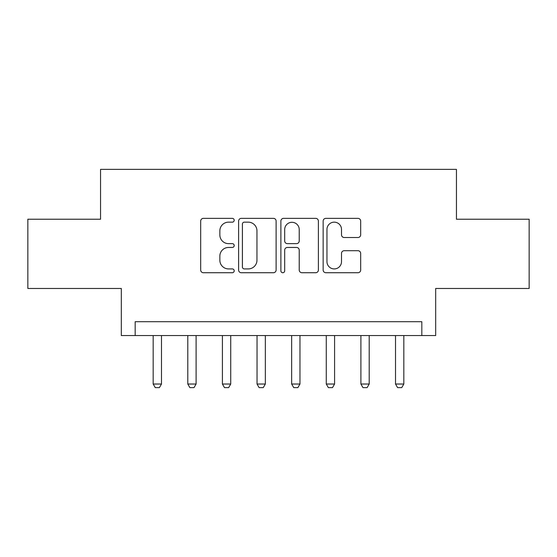 <?xml version="1.0" encoding="UTF-8"?>
<svg xmlns="http://www.w3.org/2000/svg" width="557" height="557" viewBox="0 0 557 557"><rect width="100%" height="100%" fill="white"/><g stroke="black" fill="none" stroke-linecap="round" stroke-linejoin="round"><path stroke-width="0.84" d="M234.191 220.259A1.901 1.901 0 0 0 232.283 218.358L203.402 218.358A2.715 2.715 0 0 0 200.68 221.073L200.68 270.006A2.715 2.715 0 0 0 203.402 272.728L232.283 272.728A1.901 1.901 0 0 0 234.191 270.827A1.901 1.901 0 0 0 232.283 268.92L228.544 268.92A8.696 8.696 0 0 1 219.848 260.223L219.848 256.143A8.696 8.696 0 0 1 228.544 247.447L232.283 247.447A1.901 1.901 0 0 0 234.191 245.54A1.901 1.901 0 0 0 232.283 243.639L228.544 243.639A8.696 8.696 0 0 1 219.848 234.943L219.848 230.863A8.696 8.696 0 0 1 228.544 222.159L232.283 222.159A1.901 1.901 0 0 0 234.191 220.259M357.949 237.519A2.715 2.715 0 0 0 360.671 234.803L360.671 221.073A2.715 2.715 0 0 0 357.949 218.358L325.873 218.358A2.715 2.715 0 0 0 323.151 221.073L323.151 270.006A2.715 2.715 0 0 0 325.873 272.728L357.949 272.728A2.715 2.715 0 0 0 360.671 270.006L360.671 253.428A2.715 2.715 0 0 0 357.949 250.706L344.219 250.706A2.715 2.715 0 0 0 341.504 253.428L341.504 261.651A7.269 7.269 0 0 1 334.228 268.92A7.269 7.269 0 0 1 326.959 261.651L326.959 229.435A7.269 7.269 0 0 1 334.228 222.159A7.269 7.269 0 0 1 341.504 229.435L341.504 234.803A2.715 2.715 0 0 0 344.219 237.519L357.949 237.519M421.83 335.551L435.678 335.551L435.678 288.47L529.15 288.47L529.15 219.228L456.448 219.228L456.448 169.377L100.552 169.377L100.552 219.228L27.85 219.228L27.85 288.47L121.322 288.47L121.322 335.551L421.83 335.551L421.83 321.709L135.17 321.709L135.17 335.551M276.119 221.073A2.715 2.715 0 0 0 273.403 218.358L241.32 218.358A2.715 2.715 0 0 0 238.605 221.073L238.605 270.006A2.715 2.715 0 0 0 241.32 272.728L273.403 272.728A2.715 2.715 0 0 0 276.119 270.006L276.119 221.073M283.597 218.358L315.68 218.358A2.715 2.715 0 0 1 318.395 221.073L318.395 270.006A2.715 2.715 0 0 1 315.68 272.728L301.95 272.728A2.715 2.715 0 0 1 299.227 270.006L299.227 250.163A2.715 2.715 0 0 0 296.512 247.447L287.405 247.447A2.715 2.715 0 0 0 284.683 250.163L284.683 270.827A1.901 1.901 0 0 1 282.782 272.728A1.901 1.901 0 0 1 280.881 270.827L280.881 221.073A2.715 2.715 0 0 1 283.597 218.358M244.314 222.159A1.901 1.901 0 0 0 242.413 224.067L242.413 267.019A1.901 1.901 0 0 0 244.314 268.92L248.255 268.92A8.696 8.696 0 0 0 256.958 260.223L256.958 230.863A8.696 8.696 0 0 0 248.255 222.159L244.314 222.159M299.227 229.568A7.269 7.269 0 0 0 291.959 222.299A7.269 7.269 0 0 0 284.683 229.568L284.683 240.923A2.715 2.715 0 0 0 287.405 243.639L296.512 243.639A2.715 2.715 0 0 0 299.227 240.923L299.227 229.568M153.175 335.551L153.175 384.024L161.481 384.024L161.481 335.551M161.481 384.024L159.406 387.623L155.25 387.623L153.175 384.024M187.793 335.551L187.793 384.024L196.106 384.024L196.106 335.551M196.106 384.024L194.024 387.623L189.874 387.623L187.793 384.024M222.417 335.551L222.417 384.024L230.723 384.024L230.723 335.551M230.723 384.024L228.648 387.623L224.492 387.623L222.417 384.024M257.035 335.551L257.035 384.024L265.341 384.024L265.341 335.551M265.341 384.024L263.266 387.623L259.109 387.623L257.035 384.024M291.659 335.551L291.659 384.024L299.965 384.024L299.965 335.551M299.965 384.024L297.891 387.623L293.734 387.623L291.659 384.024M326.277 335.551L326.277 384.024L334.583 384.024L334.583 335.551M334.583 384.024L332.508 387.623L328.352 387.623L326.277 384.024M360.894 335.551L360.894 384.024L369.207 384.024L369.207 335.551M369.207 384.024L367.126 387.623L362.976 387.623L360.894 384.024M395.519 335.551L395.519 384.024L403.825 384.024L403.825 335.551M403.825 384.024L401.75 387.623L397.594 387.623L395.519 384.024"/></g></svg>

